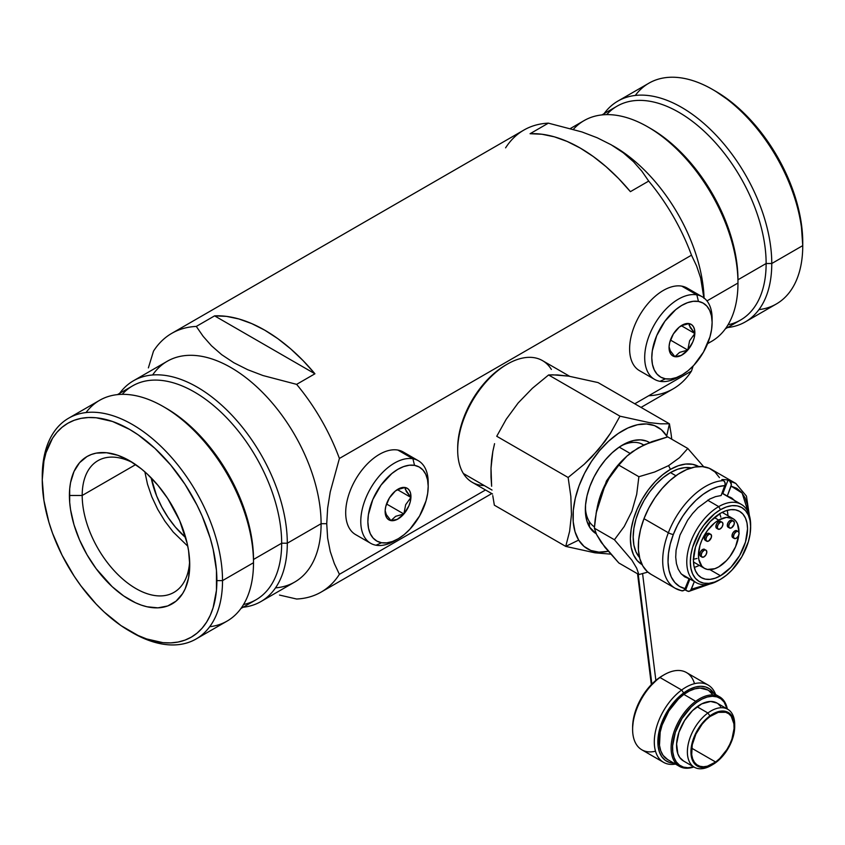 <?xml version="1.0" encoding="UTF-8"?>
<svg xmlns="http://www.w3.org/2000/svg" width="845" height="845" viewBox="0 0 845 845"><rect width="100%" height="100%" fill="white"/><g stroke="black" fill="none" stroke-linecap="round" stroke-linejoin="round"><path stroke-width="1.27" d="M148.382 367.881L153.505 351.129L148.382 367.881M196.293 326.423A149.375 86.243 -120 0 0 153.505 351.129A149.375 86.243 60 0 1 171.767 333.353A149.375 86.243 60 0 1 196.293 326.423L214.598 315.861L314.932 373.786L303.08 360.614L290.638 348.837L277.804 338.644L264.77 330.184L251.725 323.593L238.892 318.966L226.449 316.368L214.598 315.861L314.932 373.786L296.627 384.359L262.985 375.539L247.691 369.698L233.822 362.727L221.622 354.625L211.493 345.785L203.159 336.342L196.293 326.423L214.598 315.861A149.375 86.243 60 0 1 314.932 373.786L296.627 384.359L262.985 375.539L247.691 369.698L233.822 362.727L221.622 354.625L211.493 345.785L203.159 336.342L196.293 326.423M152.618 374.979A127.468 73.589 60 0 1 254.007 384.348A127.468 73.589 60 0 1 321.1 523.699L326.73 523.699L327.649 508.109L330.237 491.917L339.405 458.455A149.375 86.243 -120 0 0 296.627 384.359A149.375 86.243 60 0 1 339.405 458.455L691.495 255.179L696.618 266.017L700.663 278.058L703.938 298.348M505.595 147.854A149.375 86.243 60 0 1 548.373 123.148L581.899 131.936L597.225 137.777L611.252 144.822L623.314 152.829L633.433 161.659L641.862 171.197L648.706 181.083A149.375 86.243 60 0 1 691.495 255.179L696.618 266.017M612.636 145.625L612.636 145.625A127.468 73.589 60 0 1 704.086 298.031A127.468 73.589 -120 0 0 614.03 146.428L623.314 152.829L633.433 161.659L641.862 171.197L648.706 181.083L630.402 191.657A149.375 86.243 -120 0 0 530.068 133.721L548.373 123.148L581.899 131.936L597.225 137.777L611.252 144.822M573.428 129.285A127.468 73.589 60 0 1 647.83 126.908A127.468 73.589 60 0 1 737.97 283.033L706.969 300.926L737.97 283.033A127.468 73.589 -120 0 0 682.327 154.751A127.468 73.589 -120 0 0 584.096 120.603L570.502 128.451M649.256 127.743A123.486 71.297 60 0 1 737.97 279.779L737.97 283.033L737.97 279.779A123.486 71.297 -120 0 0 650.65 128.535L647.83 126.908M606.689 114.635A123.486 71.297 60 0 1 704.572 131.63A123.486 71.297 60 0 1 766.13 263.513L737.97 279.779L766.13 263.513A123.486 71.297 -120 0 0 712.229 139.245A123.486 71.297 -120 0 0 617.072 106.164L601.904 114.92M635.303 95.453A127.468 73.589 60 0 1 712.62 89.507A127.468 73.589 60 0 1 802.75 245.62L771.77 263.513L766.13 263.513L771.77 263.513A127.468 73.589 -120 0 0 705.448 124.849A127.468 73.589 -120 0 0 604.08 113.663A127.468 73.589 60 0 1 617.896 101.083A127.468 73.589 60 0 1 716.127 135.232A127.468 73.589 60 0 1 771.77 263.513L802.75 245.62A127.468 73.589 -120 0 0 747.107 117.349A127.468 73.589 -120 0 0 648.886 83.201L617.896 101.083M745.364 321.871A127.468 73.589 60 0 1 727.566 327.543A127.468 73.589 -120 0 0 771.77 263.513A127.468 73.589 60 0 1 745.364 321.871L776.354 303.978A127.468 73.589 -120 0 0 802.75 245.62L802.75 242.378A123.486 71.297 -120 0 0 715.43 91.133L732.467 102.91L748.85 118.099L763.943 136.14L777.178 156.314L788.036 177.862L796.106 199.948L801.071 221.739L802.75 245.62A127.468 73.589 60 0 1 758.947 309.608M122.219 394.34A123.486 71.297 60 0 1 220.101 411.335A123.486 71.297 60 0 1 281.67 543.219L287.3 543.219A127.468 73.589 60 0 1 260.904 601.566L294.704 582.057A127.468 73.589 -120 0 0 321.1 523.699A127.468 73.589 -120 0 0 265.457 395.428A127.468 73.589 -120 0 0 167.236 361.28L133.436 380.789A127.468 73.589 60 0 1 231.657 414.937A127.468 73.589 60 0 1 287.3 543.219L321.1 523.699L287.3 543.219A127.468 73.589 -120 0 0 220.978 404.544A127.468 73.589 -120 0 0 119.62 393.369A127.468 73.589 60 0 1 133.436 380.789M164.786 407.448A123.486 71.297 60 0 1 253.5 559.474L281.67 543.219A123.486 71.297 -120 0 0 227.77 418.951A123.486 71.297 -120 0 0 132.612 385.869L117.434 394.626M129.57 631.035L132.38 632.662A127.468 73.589 -120 0 0 222.52 580.621L216.88 580.621A123.486 71.297 60 0 1 129.57 631.035A123.486 71.297 60 0 1 42.25 479.802L43.929 461.095L46.01 452.698L52.559 438.217L56.964 432.281L62.065 427.274L67.822 423.271L74.17 420.292L81.057 418.37L88.408 417.525L96.15 417.768L112.533 421.486L129.57 429.387L138.126 434.805L154.91 448.357L170.732 465.056L184.96 484.248L197.065 505.215L202.166 516.105L210.236 538.202L213.12 549.187L216.468 570.491L216.468 590.264L213.12 607.713L210.236 615.371L206.571 622.195L202.166 628.141L197.065 633.137L191.308 637.151L184.96 640.13L178.073 642.052L170.732 642.897L162.979 642.654L146.597 638.936L138.126 635.493L121.004 625.606L104.22 612.055L96.15 604.069L81.057 586.039L74.17 576.163L62.065 555.207L52.559 533.279L48.894 522.221L43.929 500.43L42.25 479.802A123.486 71.297 60 0 1 129.57 429.387A123.486 71.297 60 0 1 216.88 580.621L222.52 580.621A127.468 73.589 60 0 1 196.114 638.968L227.104 621.086A127.468 73.589 -120 0 0 253.5 562.728L253.5 559.474A123.486 71.297 -120 0 0 166.18 408.241L163.37 406.614A127.468 73.589 60 0 1 253.5 562.728A127.468 73.589 -120 0 0 197.857 434.457A127.468 73.589 -120 0 0 99.636 400.308L68.646 418.19A127.468 73.589 60 0 1 166.877 452.339A127.468 73.589 60 0 1 222.52 580.621L253.5 562.728L222.52 580.621A127.468 73.589 -120 0 0 132.38 424.507A127.468 73.589 -120 0 0 42.25 476.548A127.468 73.589 60 0 1 68.646 418.19M86.053 412.561A127.468 73.589 60 0 1 163.37 406.614M82.197 495.476A76.039 43.898 -120 0 0 134.408 587.676A76.039 43.898 -120 0 0 189.639 561.091A76.039 43.898 60 0 1 173.985 592.366A76.039 43.898 60 0 1 115.395 571.991A76.039 43.898 60 0 1 82.197 495.476L135.654 464.613L82.197 495.476A76.039 43.898 60 0 1 97.946 460.662A76.039 43.898 60 0 1 132.855 462.743A76.039 43.898 -120 0 0 82.197 495.476L69.406 495.476L82.197 495.476M189.734 564.946A85.081 49.126 60 0 1 129.57 599.675A85.081 49.126 60 0 1 69.406 495.476A85.081 49.126 60 0 1 129.57 460.736A85.081 49.126 60 0 1 189.734 564.946L188.572 550.718L187.136 543.282L179.594 520.488L167.732 498.539L157.93 485.315L147.03 473.813L141.305 468.848L129.57 460.736L117.825 455.297L106.544 452.73L96.14 453.142L91.397 454.473L87.024 456.522L79.546 462.733L73.98 471.531L70.557 482.59L69.691 488.832L69.691 502.448L70.557 509.693L73.98 524.703L79.546 539.923L87.024 554.774L96.14 568.674L112.1 586.61L123.666 595.936L135.464 602.749L141.305 605.126L147.03 606.773L157.93 607.851L167.732 605.949L176.077 601.133L182.626 593.591L185.15 588.88L188.572 577.832L189.734 564.946M196.114 638.968A127.468 73.589 60 0 1 130.964 631.828M240.92 608.506L256.088 599.749A123.486 71.297 -120 0 0 281.67 543.219L253.5 559.474L253.5 562.728A127.468 73.589 60 0 1 209.697 626.715M260.904 601.566A127.468 73.589 60 0 1 243.096 607.249A127.468 73.589 -120 0 0 287.3 543.219L281.67 543.219A123.486 71.297 60 0 1 243.561 604.502M275.523 587.866A127.468 73.589 60 0 0 321.1 523.699L326.73 523.699L327.649 538.254L330.268 551.553L334.324 563.562L339.405 574.315A149.375 86.243 60 0 1 321.142 592.081A149.375 86.243 60 0 1 296.627 599.02A149.375 86.243 -120 0 0 339.405 574.315L485.505 489.973L339.405 574.315L334.324 563.562L330.268 551.553L327.649 538.254L326.73 523.699L327.649 508.109L330.237 491.917L339.405 458.455L691.495 255.179A149.375 86.243 -120 0 0 648.706 181.083L630.402 191.657L618.551 178.475L606.108 166.708L593.274 156.515L580.23 148.055L567.196 141.464L554.362 136.827L541.92 134.239L530.068 133.721L548.373 123.148A149.375 86.243 -120 0 0 523.858 130.088L171.767 333.353M703.251 291.261L703.906 297.894M641.038 407.396L673.233 388.816A149.375 86.243 -120 0 0 691.495 371.039L693.111 366.043L691.495 371.039L648.706 395.745A149.375 86.243 60 0 0 691.495 371.039L634.775 403.783M725.38 328.8L740.558 320.044A123.486 71.297 -120 0 0 766.13 263.513A123.486 71.297 60 0 1 728.031 324.797M707.592 343.672L711.564 341.38A127.468 73.589 -120 0 0 737.97 283.033A127.468 73.589 60 0 1 707.73 343.345M279.494 595.06L296.627 599.02L279.494 595.06M632.113 451.843L644.672 444.586L667.74 436.897L687.798 448.473L679.591 457.62L668.585 465.627L654.653 472.006L638.883 476.717L636.697 494.346L631.88 511.299L624.244 526.467L614.421 539.754L631.912 560.203L636.686 568.199L638.883 574.558L647.851 572.097L638.883 574.558L618.825 562.971L604.872 547.243L596.57 534.526L594.362 528.178L595.186 519.295L597.383 506.63L601.365 493.596L609.002 478.439L618.825 465.141L627.001 456.036L638.038 447.987L651.907 441.639L667.74 436.897L687.798 448.473L679.591 457.62L668.585 465.627L654.653 472.006L638.883 476.717L636.697 494.346L631.88 511.299L624.244 526.467L614.421 539.754L594.362 528.178L596.549 510.549L601.365 493.596L604.862 485.759L609.002 478.439L618.825 465.141L638.883 476.717L618.825 465.141L627.001 456.036L632.113 451.843M597.383 506.63L597.911 504.328A56.636 32.701 120 0 1 624.402 458.455L627.001 456.036M630.085 453.395L619.216 447.121L630.085 453.395M670.434 469.376L668.585 465.627L670.434 469.376L678.25 465.753L685.76 464.042L692.689 464.317L698.752 466.567A56.636 32.701 -60 0 0 670.434 469.376A56.636 32.701 -60 0 0 633.444 519.263A56.636 32.701 -60 0 0 642.105 564.65L637.141 560.531L633.444 554.669L631.162 547.306L630.391 538.73L631.162 529.266L633.444 519.274L637.141 509.144L642.115 499.268L648.189 490.015L655.107 481.745L662.628 474.774L670.434 469.376M675.894 475.746L670.434 472.587A52.696 30.42 120 0 0 637.542 514.394A52.696 30.42 120 0 0 639.528 557.489L636.01 551.954L633.887 545.11L633.18 537.124L633.887 528.315L636.01 519.02L639.454 509.598L644.091 500.398L649.731 491.79L656.174 484.1L663.167 477.615L670.434 472.587L675.894 475.746M703.705 466.746L687.798 448.473L703.705 466.746M730.386 497.23A55.2 31.867 -60 0 1 730.545 498.17M691.242 467.908A52.696 30.42 120 0 0 670.434 472.587L677.701 469.218L684.693 467.634L691.242 467.908M594.362 528.178L614.421 539.754L631.912 560.203L636.686 568.199L638.883 574.558L618.825 562.971L601.334 542.532L596.57 534.526L594.362 528.178M597.859 504.571L602.886 489.371L607.872 479.485L613.935 470.232L624.582 458.275M718.715 520.087L714.384 517.584L718.715 520.087L714.754 522.812L707.455 530.523L701.857 540.208L699.987 545.342L698.445 555.186L698.836 559.527L701.857 566.213L704.381 568.305A28.656 16.551 -60 0 1 699.987 545.342A28.656 16.551 -60 0 1 718.715 520.087A28.656 16.551 -60 0 1 733.037 518.661L726.468 517.383L718.715 520.087M718.715 566.889A28.656 16.551 -60 0 1 704.381 568.305L707.455 569.445L714.754 568.717L718.715 566.889L726.468 560.626L729.974 556.443L735.562 546.757L738.794 535.022A28.656 16.551 -60 0 1 718.715 566.889M708.723 534.441L707.297 533.617A4.014 2.313 120 0 0 704.677 537.156A4.014 2.313 120 0 0 705.29 540.367L704.455 538.529L705.29 535.741L707.297 533.617L708.723 534.441L709.8 534.061L711.342 534.948L711.342 537.452L708.723 540.99A4.014 2.313 -60 0 1 706.716 541.191A4.014 2.313 -60 0 1 706.093 537.969A4.014 2.313 -60 0 1 708.723 534.441A4.014 2.313 -60 0 1 710.729 534.241A4.014 2.313 -60 0 1 711.342 537.452A4.014 2.313 -60 0 1 708.723 540.99L706.716 541.191L705.881 539.353L706.716 536.554L708.723 534.441M736.27 531.706L734.854 530.892A4.014 2.313 120 0 0 732.224 534.431A4.014 2.313 120 0 0 732.847 537.642L732.013 535.804L732.847 533.005L734.854 530.892L736.27 531.706L737.358 531.325L738.276 531.505L739.111 533.343L738.276 536.142L736.27 538.265A4.014 2.313 -60 0 1 734.263 538.466A4.014 2.313 -60 0 1 733.65 535.244A4.014 2.313 -60 0 1 736.27 531.706A4.014 2.313 -60 0 1 738.276 531.505A4.014 2.313 -60 0 1 738.889 534.727A4.014 2.313 -60 0 1 736.27 538.265L734.263 538.466L733.428 536.628L734.263 533.829L736.27 531.706M731.538 521.259L730.122 520.435A4.014 2.313 120 0 0 727.503 523.974A4.014 2.313 120 0 0 728.115 527.195L727.281 525.358L728.115 522.559L730.122 520.435L731.538 521.259L732.626 520.879L734.168 521.766L734.168 524.28L731.538 527.819A4.014 2.313 -60 0 1 729.531 528.019A4.014 2.313 -60 0 1 728.918 524.798A4.014 2.313 -60 0 1 731.538 521.259A4.014 2.313 -60 0 1 733.544 521.059A4.014 2.313 -60 0 1 734.168 524.28A4.014 2.313 -60 0 1 731.538 527.819L729.531 528.019L728.707 526.182L729.531 523.382L731.538 521.259M703.991 550.338L702.575 549.525A4.014 2.313 120 0 0 699.945 553.063A4.014 2.313 120 0 0 700.568 556.274L699.734 554.436L700.568 551.648L702.575 549.525L703.991 550.338L705.079 549.968L705.997 550.148L706.832 551.986L705.997 554.785L703.991 556.897A4.014 2.313 -60 0 1 701.984 557.098A4.014 2.313 -60 0 1 701.371 553.876A4.014 2.313 -60 0 1 703.991 550.338A4.014 2.313 -60 0 1 705.997 550.148A4.014 2.313 -60 0 1 706.61 553.359A4.014 2.313 -60 0 1 703.991 556.897L701.984 557.098L701.149 555.26L701.984 552.461L703.991 550.338M720.13 522.39L718.715 521.566A4.014 2.313 120 0 0 716.085 525.104A4.014 2.313 120 0 0 716.708 528.326L715.873 526.488L716.708 523.689L718.715 521.566L720.13 522.39L721.218 522.009L722.137 522.189L722.971 524.027L722.137 526.826L720.13 528.949A4.014 2.313 -60 0 1 718.123 529.15A4.014 2.313 -60 0 1 717.511 525.928A4.014 2.313 -60 0 1 720.13 522.39A4.014 2.313 -60 0 1 722.137 522.189A4.014 2.313 -60 0 1 722.75 525.41A4.014 2.313 -60 0 1 720.13 528.949L718.123 529.15L717.289 527.312L718.123 524.513L720.13 522.39M727.503 511.827L727.978 515.735A38.268 22.097 120 0 0 727.186 510.369M720.489 575.751L709.906 569.646L720.489 575.751L715.208 578.202L710.127 579.353L705.448 579.163L701.35 577.642L697.991 574.853L695.488 570.893L693.946 565.928L693.428 560.129L695.488 546.979L701.35 533.459L710.127 521.618L720.489 513.264A38.268 22.097 -60 0 1 739.618 511.373A38.268 22.097 -60 0 1 745.48 542.036A38.268 22.097 -60 0 1 720.489 575.751A38.268 22.097 -60 0 1 701.35 577.642A38.268 22.097 -60 0 1 695.488 546.99A38.268 22.097 -60 0 1 720.489 513.264L725.76 510.813L730.84 509.662L735.52 509.852L739.618 511.373L742.987 514.161L745.48 518.122L747.022 523.087L747.54 528.885L745.48 542.036L739.618 555.556L730.84 567.396L720.489 575.751M750.645 527.09L750.064 520.636L748.353 515.091L745.565 510.676L741.815 507.57L737.241 505.87L732.023 505.669L726.373 506.947L720.489 509.683L714.595 513.749L703.727 525.22L699.153 532.192L692.615 547.264L690.904 554.795L690.323 561.925L690.904 568.379L692.615 573.924L695.403 578.339L699.153 581.455L703.727 583.145L708.944 583.346L714.595 582.068L720.489 579.343A42.651 24.632 -60 0 1 720.489 579.343L726.373 575.276L732.023 570.026L741.815 556.823L748.353 541.751L750.064 534.22L750.645 525.041A45.165 26.079 120 0 0 718.715 506.609L720.489 509.683A42.651 24.632 -60 0 1 750.645 527.09A42.651 24.632 -60 0 1 720.489 579.332L718.715 580.357L720.489 579.343A42.651 24.632 -60 0 1 690.323 561.925A42.651 24.632 -60 0 1 720.489 509.683L718.715 506.609A45.165 26.079 120 0 0 686.774 561.925A45.165 26.079 120 0 0 718.715 580.357A45.165 26.079 -60 0 1 696.132 582.596A45.165 26.079 -60 0 1 689.203 546.409A45.165 26.079 -60 0 1 718.715 506.609L707.645 500.219L718.715 506.609A45.165 26.079 -60 0 1 741.297 504.37A45.165 26.079 -60 0 1 750.635 526.086M741.297 504.37L723.552 494.124A45.165 26.079 120 0 0 721.979 493.332M694.273 567.375A38.268 22.097 120 0 0 699.311 565.379L695.688 566.932M719.686 513.475L720.848 517.203M697.019 558.471L693.217 559.337M720.722 521.376A4.014 2.313 120 0 0 718.715 521.566L719.792 521.196L722.137 522.189M704.582 549.324A4.014 2.313 120 0 0 702.575 549.525L703.663 549.144L705.997 550.148M732.129 520.245A4.014 2.313 120 0 0 730.122 520.435L731.21 520.066L733.544 521.059M736.861 530.692A4.014 2.313 120 0 0 734.854 530.892L735.932 530.512L738.276 531.505M709.304 533.417A4.014 2.313 120 0 0 707.297 533.617L708.385 533.237L710.729 534.241M738.974 532.413L737.431 523.72L735.562 520.752L733.037 518.661A28.656 16.551 -60 0 1 738.974 532.413M650.988 574.294L647.259 571.579L642.802 565.949L639.823 558.619L638.419 549.863L638.662 540.039L640.542 529.509L643.974 518.682L668.353 532.762A3.76 0.803 21.1 0 0 673.328 534.484A56.784 32.786 -60 0 1 724.957 485.59L721.123 495.54L715.504 496.638L709.631 499.099L697.949 507.718L692.52 513.591L687.608 520.245L679.993 535.043L676.084 550.148L675.715 557.193L676.422 563.573L678.186 569.086L680.943 573.544L684.608 576.797L689.055 578.74L685.221 588.69L679.549 586.441L674.849 582.501L671.289 577.029L668.997 570.195L668.046 562.231L668.469 553.433L670.243 544.074L673.328 534.484L677.595 524.998L682.908 515.946L689.097 507.613L695.931 500.314L703.188 494.272L710.613 489.709L717.954 486.783L724.957 485.59L725.116 482.706L723.626 480.615A60.544 34.962 120 0 0 668.353 532.762A60.544 34.962 -60 0 1 723.626 480.615L721.852 479.59A60.544 34.962 -60 0 1 728.01 480.097L729.784 481.122A60.544 34.962 -60 0 1 735.784 483.424L711.405 469.355A60.544 34.962 120 0 0 643.974 518.682L668.353 532.762A60.544 34.962 -60 0 0 675.239 588.3A60.544 34.962 -60 0 0 681.239 590.602L683.51 590.676L685.221 588.69A56.784 32.786 -60 0 1 673.328 534.484A3.76 0.803 -158.9 0 1 668.353 532.762A60.544 34.962 120 0 0 674.891 588.099M681.936 590.877L675.239 588.3L650.861 574.22A60.544 34.962 120 0 1 643.974 518.682L648.833 507.982L654.938 497.8L662.047 488.547L669.895 480.573L678.165 474.182L686.562 469.619L694.738 467.063L702.396 466.598L709.24 468.267L714.997 471.996L719.454 477.626M735.403 501.254L731.738 498.001L727.281 496.057L731.115 486.107L736.798 488.357L741.498 492.297L745.047 497.768L747.339 504.602L748.3 512.566M689.668 591.194L691.39 589.208L706.684 584.592L698.393 588.014L691.39 589.208L694.337 581.561L690.682 590.401L689.668 591.194L687.397 591.12L685.622 590.095L689.9 579.005L685.622 590.095A60.544 34.962 -60 0 1 684.313 590.106A60.544 34.962 120 0 0 685.622 590.095L688.517 591.437L689.668 591.194L688.517 591.437M721.989 493.29L722.845 493.491L728.01 480.097A60.544 34.962 120 0 0 721.852 479.59L724.545 481.46L725.263 484.153L721.123 495.54M749.357 515.429L746.441 496.099L735.784 483.424L729.784 481.122L731.421 484.671L727.281 496.057L722.845 493.491L728.01 480.097L729.784 481.122L731.274 483.224L731.115 486.107L742.153 493.079L748.3 512.514M685.295 576.343L684.429 576.681L684.619 576.184L689.055 578.74L684.513 589.894L682.359 590.93L681.239 590.602M695.731 701.276A40.148 23.174 -60 0 1 719.581 696.819A40.148 23.174 -60 0 1 727.334 709.018A40.148 23.174 120 0 0 695.731 701.276L696.534 702.448A39.145 22.604 -60 0 1 727.101 708.892L724.154 702.132L720.986 698.878L717.014 696.903L712.398 696.269L707.318 697.009L701.963 699.09L696.534 702.448L695.731 701.276A40.148 23.174 120 0 0 671.131 746.885A40.148 23.174 120 0 0 693.872 766.975A40.148 23.174 -60 0 1 679.433 766.362A40.148 23.174 -60 0 1 672.609 736.618A40.148 23.174 -60 0 1 695.731 701.276L683.848 694.41L695.731 701.276M719.581 696.819L707.687 689.953A40.148 23.174 120 0 0 683.848 694.41L678.429 699.016L668.849 710.962L662.131 725.01L660.177 732.161L659.48 745.322L660.758 750.846L663.061 755.356L667.635 759.549M727.767 709.272L716.94 703.029A33.451 19.319 120 0 0 697.072 706.737L707.899 712.99A33.451 19.319 -60 0 1 727.767 709.272A33.451 19.319 -60 0 1 734.675 725.644A33.451 19.319 120 0 0 734.696 724.587A33.451 19.319 120 0 0 707.899 712.99L709.906 715.905A30.948 17.872 -60 0 1 734.696 726.637A30.948 17.872 -60 0 1 715.715 762.634L711.437 765.285L703.177 767.524L699.533 767.017L696.396 765.454L693.882 762.887L692.108 759.401L691.125 755.155L691.664 745.005L695.424 733.978L701.825 723.764L705.733 719.454L714.194 713.254L718.43 711.606L722.443 711.025L726.098 711.522L729.235 713.085L731.738 715.662L733.513 719.137L734.506 723.394L733.967 733.544L730.207 744.561L727.281 749.874L719.898 759.095L715.715 762.634A30.948 17.872 -60 0 1 712.81 764.535A30.948 17.872 -60 0 1 690.978 753.56A30.948 17.872 -60 0 1 709.906 715.905L707.899 712.99A33.451 19.319 120 0 0 687.429 753.698A33.451 19.319 120 0 0 711.036 765.559L712.81 764.535M715.641 762.01A30.114 17.386 -60 0 1 697.759 765.348A30.114 17.386 -60 0 1 692.646 743.04A30.114 17.386 -60 0 1 709.98 716.539A30.114 17.386 -60 0 1 727.872 713.191A30.114 17.386 -60 0 1 732.985 735.499A30.114 17.386 -60 0 1 715.641 762.01L691.706 748.195L715.641 762.01L719.708 758.556L726.89 749.589L729.731 744.424L731.928 739.058L734.062 728.559L733.914 723.827L731.231 716.296L728.791 713.793L725.739 712.272L718.271 712.356L709.98 716.539L705.924 719.993L702.121 724.176L695.889 734.125L692.235 744.846L691.706 754.722L692.668 758.863L694.4 762.243L696.84 764.746L699.892 766.267L703.441 766.764L707.349 766.193L715.641 762.01M681.651 690.016L683.658 692.942A42.102 24.304 -60 0 1 714.025 693.618L709.948 689.108L705.681 686.974L700.716 686.298L695.255 687.091L689.499 689.34L683.658 692.942L681.651 690.016A44.605 25.751 -60 0 1 708.152 685.073A44.605 25.751 -60 0 1 715.641 694.548A44.605 25.751 120 0 0 681.651 690.016L659.966 677.5L681.651 690.016A44.605 25.751 120 0 0 654.463 738.16A44.605 25.751 120 0 0 675.493 764.081A44.605 25.751 -60 0 1 663.536 762.338A44.605 25.751 -60 0 1 655.963 729.288A44.605 25.751 -60 0 1 681.651 690.016M708.152 685.073L686.457 672.546A44.605 25.751 120 0 0 659.966 677.5A44.605 25.751 -60 0 1 664.159 674.764A44.605 25.751 -60 0 1 694.495 683.679M664.159 674.764L662.385 675.789A42.102 24.304 120 0 0 658.424 678.377L662.501 675.715M638.197 574.156L651.875 684.07L638.197 574.156M632.62 727.492L633.613 717.954L638.725 702.955L647.439 689.055L658.424 678.377A42.102 24.304 120 0 0 632.62 727.344L632.62 729.393A44.605 25.751 -60 0 1 659.966 677.5A44.605 25.751 120 0 0 634.278 716.761A44.605 25.751 120 0 0 641.851 749.811L663.536 762.338M655.509 751.205A44.605 25.751 -60 0 1 632.62 729.393M673.877 763.151A42.102 24.304 -60 0 1 658.297 735.731A42.102 24.304 -60 0 1 683.658 692.942L672.673 703.631L663.959 717.521L660.885 725.031L657.906 739.713L658.118 746.325L659.449 752.113L661.867 756.845L665.279 760.342L669.546 762.475L674.511 763.151M712.166 694.094L708.913 690.756M707.772 690.006L700.114 688.073L694.896 688.833L689.404 690.978L683.848 694.41A40.148 23.174 120 0 0 660.727 729.753A40.148 23.174 120 0 0 667.539 759.497L679.433 766.362M711.944 765.021A33.451 19.319 -60 0 1 694.315 767.218A33.451 19.319 -60 0 1 688.633 742.438A33.451 19.319 -60 0 1 707.899 712.99L697.072 706.737A33.451 19.319 120 0 0 677.806 736.185A33.451 19.319 120 0 0 683.489 760.975L694.315 767.218M693.65 766.837L688.031 767.735L683.415 767.102L679.443 765.116L676.275 761.863L674.025 757.469L672.778 752.082L672.588 745.934L675.366 732.277L681.915 718.588L691.252 706.927L696.534 702.448A39.145 22.604 -60 0 0 672.578 746.262A39.145 22.604 -60 0 0 693.65 766.837M720.679 706.473L717.965 703.695M717.014 703.061L710.624 701.456L701.709 703.874L692.562 710.571L684.577 720.531L678.968 732.235L676.602 743.906L677.827 753.761L679.76 757.521L683.563 761.018M669.43 423.799L666.694 436.02A70.262 40.56 -60 0 1 667.286 437.013L666.694 436.02L669.43 423.799L598.038 382.574L669.43 423.799L660.515 423.82L649.277 422.606L619.976 416.184L548.585 374.969L552.788 374.821L568.738 376.152L598.038 382.574L568.738 376.152L557.489 374.937L548.585 374.969L619.976 416.184L610.428 433.305L604.819 441.534L591.669 457.071L584.191 464.296L568.136 477.488L496.733 436.263L506.208 419.268L518.122 403.012L532.403 388.267L548.585 374.969L532.403 388.267L518.122 403.012L506.208 419.268L496.733 436.263L568.136 477.488L570.84 496.416L571.463 514.489L569.636 531.251L565.738 546.398L594.943 552.81L610.977 554.162L594.943 552.81L565.738 546.398L494.346 505.183L565.738 546.398L578.688 540.082L565.738 546.398L569.636 531.251L571.463 514.489L570.84 496.416L568.136 477.488L584.191 464.296L598.577 449.455L610.428 433.305L619.976 416.184L649.277 422.606L660.515 423.82L669.43 423.799L671.014 433.369L669.43 423.799M671.775 439.231L671.014 433.369L671.775 439.231M608.199 551.289A70.262 40.56 -60 0 1 578.688 540.082L575.033 531.769L573.216 521.766L573.29 510.475L575.276 498.328L579.078 485.78L584.55 473.316L591.489 461.423L599.633 450.554L608.664 441.122L618.234 433.496L627.972 427.961L637.51 424.739L646.467 423.958L654.526 425.626L661.35 429.704L666.694 436.02A70.262 40.56 -60 0 0 599.633 450.554A70.262 40.56 -60 0 0 578.688 540.082L584.032 546.398L590.866 550.475L598.915 552.144L608.199 551.289M643.732 445.019A47.795 27.6 120 0 0 620.874 446.023M585.395 507.486A47.795 27.6 120 0 0 589.208 521.397L589.609 527.164A52.823 30.494 -60 0 1 585.342 509.609A52.823 30.494 -60 0 1 622.691 444.924A52.823 30.494 -60 0 1 649.509 442.548L646.626 441.122L640.573 439.865L633.824 440.456L626.663 442.875L619.343 447.037L612.15 452.772L605.358 459.86L599.242 468.035L594.014 476.971L589.905 486.34L587.043 495.772L585.553 504.909L585.5 513.401L586.863 520.911L589.609 527.164L589.208 521.397A47.795 27.6 120 0 0 594.457 526.91M484.312 485.59A70.262 40.56 -60 0 1 463.366 473.496L492.033 490.047L463.366 473.496A70.262 40.56 120 0 0 472.239 482.315L492.54 494.029M569.636 376.289L542.49 360.625A70.262 40.56 120 0 0 477.932 392.238A70.262 40.56 120 0 0 463.366 473.496A70.262 40.56 -60 0 1 457.684 450.153A70.262 40.56 -60 0 1 507.37 364.1A70.262 40.56 -60 0 1 551.373 369.434M507.37 364.1L505.595 365.124A67.748 39.113 120 0 0 457.684 448.103A67.748 39.113 120 0 0 457.694 449.107M494.568 443.667L492.836 451.42L494.568 443.667M491.621 459.574L492.836 451.42L491.008 468.172L491.621 459.574M491.019 477.098L491.008 468.172L491.632 486.255L491.019 477.098M492.762 495.624L494.346 505.183L492.762 495.624M596.211 533.744A52.823 30.494 -60 0 1 589.609 527.164L596.211 533.744M144.833 471.742L147.495 484.185L151.836 496.849L157.698 509.324L164.902 521.185L173.193 532.023L187.759 546.166M185.699 537.631L175.411 527.132L168.113 517.478L161.786 506.968L156.631 495.92L151.202 477.879A67.748 39.113 60 0 0 185.699 537.631M712.113 322.716L712.113 318.618A47.679 27.526 120 0 0 696.84 294.852L698.456 301.443A42.651 24.632 -60 0 1 712.113 322.716A42.651 24.632 -60 0 1 681.957 374.958A42.651 24.632 -60 0 1 665.459 378.813L659.966 381.317A47.679 27.526 120 0 0 678.408 377.007L681.957 374.958M702.248 296.796L687.165 288.082A47.679 27.526 120 0 0 681.767 286.138L696.84 294.852A47.679 27.526 -60 0 1 702.248 296.796A47.679 27.526 -60 0 1 712.071 320.751M680.225 375.898A47.679 27.526 -60 0 1 659.966 381.317A47.679 27.526 -60 0 1 654.569 379.373A47.679 27.526 -60 0 1 652.234 328.652A47.679 27.526 -60 0 1 696.84 294.852L681.767 286.138A47.679 27.526 120 0 0 637.151 319.949A47.679 27.526 120 0 0 639.485 370.659L654.569 379.373M696.84 294.852A47.679 27.526 120 0 0 650.185 333.088A47.679 27.526 120 0 0 659.966 381.317L665.459 378.813A42.651 24.632 -60 0 1 656.702 335.655A42.651 24.632 -60 0 1 698.456 301.443L696.84 294.852M669.071 346.746A18.252 10.541 -60 0 1 676.127 330.194A18.252 10.541 -60 0 1 681.957 325.23A18.252 10.541 -60 0 1 689.013 323.582A18.252 10.541 -60 0 1 694.843 333.511A18.252 10.541 -60 0 1 687.788 350.062A18.252 10.541 -60 0 1 674.891 356.685L679.591 352.386L687.788 350.062L689.583 340.788L694.843 333.511L690.207 327.564L689.013 323.582L680.869 325.874L689.013 323.582L685.982 323.646L679.306 327.068L673.349 333.997L669.694 342.563L669.071 346.746L670.434 353.506L672.335 355.629L674.891 356.685L681.239 355.418L687.788 350.062L692.763 342.045L694.22 337.694L694.59 329.782L693.47 326.751L691.569 324.638L689.013 323.582L689.182 325.283L694.843 333.511L689.583 340.788L687.788 350.062L679.591 352.386L674.891 356.685A18.252 10.541 -60 0 1 669.05 347.58A18.252 10.541 -60 0 1 669.071 346.746L670.243 350.696L674.891 356.685L670.243 350.696L669.071 346.746M698.456 301.443L703.061 303.059L706.864 306.101L709.705 310.453L711.479 315.935L712.113 322.357L711.596 329.455L709.937 336.965L703.505 352.059L693.787 365.336L688.147 370.649L682.264 374.779L676.38 377.578L670.698 378.94L665.459 378.813L660.853 377.197L657.051 374.155L654.21 369.814L652.435 364.322L651.791 357.9L652.308 350.802L656.702 335.655L664.941 321.195L675.768 309.619L681.64 305.478L687.534 302.679L693.206 301.316L698.456 301.443M670.434 340.049L687.788 350.062L670.434 340.049M681.271 325.674L694.843 333.511L681.271 325.674M428.193 486.635L428.193 482.537A47.679 27.526 120 0 0 412.92 458.772L414.536 465.363A42.651 24.632 -60 0 1 428.193 486.635A42.651 24.632 -60 0 1 398.037 538.878A42.651 24.632 -60 0 1 381.539 542.733L376.046 545.236A47.679 27.526 120 0 0 394.488 540.927L398.037 538.878M418.328 460.715L403.245 452.001A47.679 27.526 120 0 0 397.847 450.058L412.92 458.772A47.679 27.526 -60 0 1 418.328 460.715A47.679 27.526 -60 0 1 428.151 484.671M396.305 539.818A47.679 27.526 -60 0 1 376.046 545.236A47.679 27.526 -60 0 1 370.649 543.293A47.679 27.526 -60 0 1 368.314 492.572A47.679 27.526 -60 0 1 412.92 458.772L397.847 450.058A47.679 27.526 120 0 0 353.231 483.868A47.679 27.526 120 0 0 355.565 534.579L370.649 543.293M412.92 458.772A47.679 27.526 120 0 0 366.265 497.008A47.679 27.526 120 0 0 376.046 545.236L381.539 542.733A42.651 24.632 -60 0 1 372.782 499.575A42.651 24.632 -60 0 1 414.536 465.363L412.92 458.772M385.151 510.665A18.252 10.541 -60 0 1 392.207 494.114A18.252 10.541 -60 0 1 398.037 489.149A18.252 10.541 -60 0 1 405.093 487.502A18.252 10.541 -60 0 1 410.923 497.43A18.252 10.541 -60 0 1 403.868 513.982A18.252 10.541 -60 0 1 390.971 520.604L395.671 516.306L403.868 513.982L405.663 504.708L410.923 497.43L406.287 491.484L405.093 487.502L396.949 489.794L405.093 487.502L402.062 487.565L395.386 490.987L389.429 497.916L385.774 506.482L385.151 510.665L386.514 517.425L388.415 519.548L390.971 520.604L397.319 519.337L403.868 513.982L408.843 505.965L410.3 501.613L410.67 493.702L409.55 490.67L407.649 488.558L405.093 487.502L405.262 489.202L410.923 497.43L405.663 504.708L403.868 513.982L395.671 516.306L390.971 520.604A18.252 10.541 -60 0 1 385.13 511.5A18.252 10.541 -60 0 1 385.151 510.665L386.323 514.616L390.971 520.604L386.323 514.616L385.151 510.665M414.536 465.363L419.141 466.979L422.944 470.021L425.785 474.372L427.559 479.854L428.193 486.276L427.676 493.374L426.017 500.884L419.585 515.978L409.867 529.255L404.227 534.568L398.344 538.698L392.46 541.497L386.778 542.86L381.539 542.733L376.933 541.117L373.131 538.075L370.29 533.734L368.515 528.241L367.871 521.819L368.388 514.721L372.782 499.575L381.021 485.114L391.848 473.538L397.72 469.397L403.614 466.598L409.286 465.236L414.536 465.363M386.514 503.969L403.868 513.982L386.514 503.969M397.351 489.593L410.923 497.43L397.351 489.593M712.62 89.507L715.43 91.133M321.142 592.081L491.758 493.586M594.457 526.794L593.56 526.277M643.615 445.083L641.239 443.709M693.481 562.01L704.381 568.305M706.716 541.191L705.29 540.367M734.263 538.466L732.847 537.642M729.531 528.019L728.115 527.195M701.984 557.098L700.568 556.274M718.123 529.15L716.708 528.326M681.45 574.125L696.132 582.596M722.137 512.366L733.037 518.661M688.728 591.437L709.737 584.053M734.696 724.587L734.696 726.637M642.58 573.597L655.868 680.383M596.042 513.359L606.446 480.985L615.487 468.204M651.337 684.619L637.542 573.776M457.684 450.153L457.684 448.103"/></g></svg>
